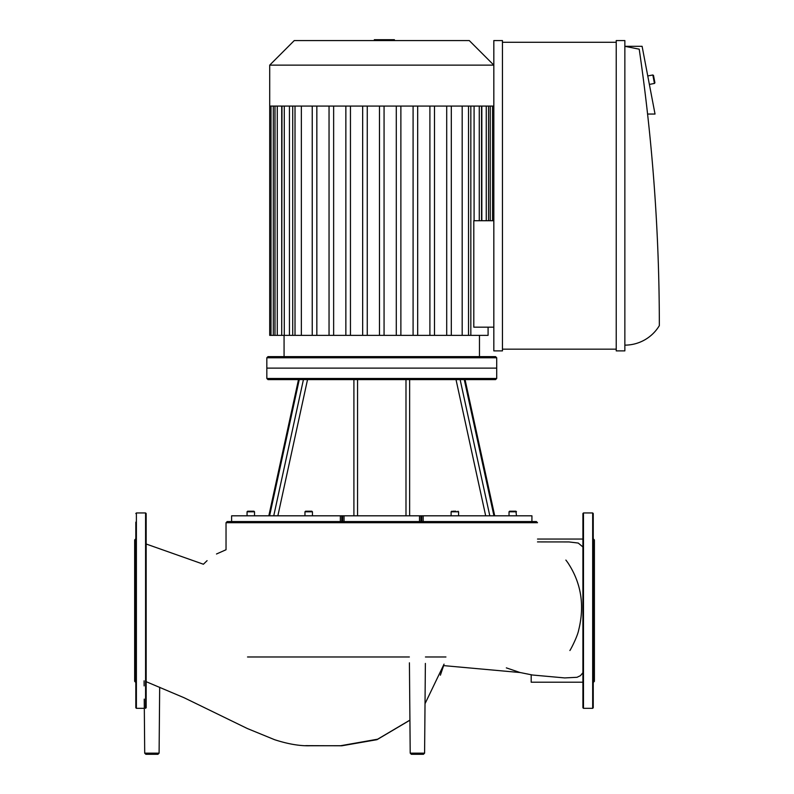 <?xml version="1.0" encoding="UTF-8"?>
<svg xmlns="http://www.w3.org/2000/svg" width="794" height="794" viewBox="0 0 794 794"><rect width="100%" height="100%" fill="white"/><g stroke="black" fill="none" stroke-linecap="round" stroke-linejoin="round"><path stroke-width="1.19" d="M510.77 511.217L509.599 511.217L510.77 511.217M515.921 511.217L514.75 511.217L516.487 511.793L515.921 511.217L516.487 511.793L515.921 511.217L516.487 511.793L515.921 511.217L509.599 511.217L509.023 511.793L516.487 511.793L515.921 511.217L516.487 515.812M216.494 553.994L226.032 549.746L226.032 522.71L537.508 522.71L536.357 521.559L531.901 521.559L531.94 515.812L489.809 515.812L460.123 379.611L464.282 379.611L493.937 515.812M269.603 515.812L299.259 379.611L303.427 379.611L273.741 515.812L231.61 515.812L231.61 521.559L341.757 521.559L341.767 515.812L273.741 515.812M341.767 515.812L342.651 515.812L342.651 521.559M344.05 521.559L344.05 515.812L342.651 515.812M344.05 515.812L419.49 515.812L419.49 521.559M420.889 521.559L420.889 515.812L419.49 515.812M420.889 515.812L421.783 515.812L421.783 521.559L423.192 521.559L423.192 515.812L421.783 515.812M489.809 515.812L423.192 515.812M303.427 379.611L460.123 379.611M455.835 511.217L452.848 511.217M305.541 511.217L311.863 511.217L305.541 511.217L304.965 511.793L312.439 511.793L311.863 511.217M304.965 515.812L304.965 511.793M247.053 515.812L247.053 511.793L247.629 511.217L249.058 511.217L247.053 511.793L254.527 511.793L253.951 511.217L248.8 511.217M252.512 511.217L250.785 511.217M252.78 511.217L254.527 511.793L253.951 511.217L254.527 511.793L254.527 515.812M464.282 379.611L495.555 379.611L496.707 378.47L266.834 378.47L266.834 368.118L496.707 368.118L496.707 357.776L266.834 357.776L266.834 368.118L496.707 368.118L496.707 378.47M266.834 378.47L267.985 379.611L299.259 379.611M423.192 521.559L531.901 521.559L531.94 515.812M421.783 521.559L341.757 521.559M231.61 515.812L231.61 521.559L227.183 521.559L226.032 522.71L226.032 549.746M374.331 40.563L374.331 39.7L389.209 39.7L389.209 40.563M387.422 39.7L387.422 40.563M389.209 39.7L394.38 39.7L394.38 40.563M394.38 39.7L394.687 40.563M479.467 356.625L479.467 335.366M281.711 106.078L281.711 335.366L281.979 106.078M289.453 106.078L289.453 335.366L292.718 335.366L292.718 106.078M301.353 106.078L301.353 335.366L413.088 335.366L413.088 106.078M451.31 106.078L451.31 335.366L488.082 335.366L488.082 327.178M493.828 327.178L473.8 327.178L473.8 220.722L493.828 220.722M474.087 220.722L474.087 106.078M462.187 335.366L462.187 106.078M434.497 106.078L434.497 335.366L451.31 335.366M417.684 106.078L417.684 335.366L434.497 335.366M481.839 220.722L481.839 106.078M417.684 335.366L413.088 335.366M301.353 335.366L292.718 335.366M289.453 335.366L281.979 335.366M281.711 335.366L271.002 335.366L271.002 106.078M493.828 106.078L269.712 106.078L269.712 335.366L271.002 335.366M400.881 106.078L400.881 335.366M396.285 106.078L396.285 335.366M429.901 106.078L429.901 335.366M446.704 106.078L446.704 335.366M384.068 106.078L384.068 335.366M379.472 106.078L379.472 335.366M345.856 106.078L345.856 335.366M350.452 106.078L350.452 335.366M362.659 106.078L362.659 335.366M367.265 106.078L367.265 335.366M329.044 106.078L329.044 335.366M333.639 106.078L333.639 335.366M312.241 106.078L312.241 335.366M316.836 106.078L316.836 335.366M266.834 357.776L267.985 356.625L495.555 356.625L496.707 357.776M269.712 65.128L493.828 65.128L469.264 40.563L294.276 40.563L269.712 65.128L269.712 106.078M593.247 626.843L593.247 625.96M593.247 692.507L593.247 685.897M593.247 538.798L594.398 539.95L594.398 681.321L593.247 682.463M583.481 708.327L592.671 708.327L593.247 707.752L593.247 513.51L592.671 512.944L583.481 512.944L582.905 513.51L582.905 707.752L583.481 708.327L583.481 512.944M146.156 522.144L146.156 535.364M146.156 685.897L146.156 699.117M135.814 699.117L135.814 692.507M135.814 544.089L135.814 538.798L134.662 539.95L134.662 681.321L135.814 682.463L135.814 677.183M135.814 663.963L135.814 639.18M135.814 625.96L135.814 557.309M144.319 708.327L136.389 708.327L135.814 707.752L135.814 522.144M135.814 535.364L135.814 538.798M146.156 707.752L146.156 513.51L145.58 512.944L136.389 512.944L135.814 513.51M445.93 656.975L425.435 656.975M409.367 656.975L247.53 656.975M423.142 754.3L411.361 754.3L410.21 753.159L424.592 753.159L423.44 754.3L417.396 754.3M564.643 677.927L577.01 677.302L580.424 675.684L582.905 672.726M582.905 546.957L578.231 543.056L569.03 541.945M582.905 682.205L531.186 682.205L531.186 674.831M151.902 754.3L145.858 754.3L144.707 753.159L159.098 753.159L157.946 754.3L146.156 754.3M652.837 74.973L654.445 83.439L654.911 82.765L653.502 75.43L652.837 74.973L647.755 75.946M624.858 345.132A40.226 40.226 0 0 0 659.338 325.629A1909.868 1909.868 0 0 0 639.22 49.178L624.858 46.31L642.098 46.31L655.03 114.048L647.576 114.048M616.233 349.162L502.453 349.162M502.453 42.29L616.233 42.29M502.453 40.563L502.453 350.879L493.828 350.879L493.828 40.563L502.453 40.563M624.858 350.879L616.233 350.879L616.233 40.563L624.858 40.563L624.858 350.879M456.014 379.611L485.68 515.812M409.635 515.812L409.635 379.611M405.992 379.611L405.992 515.812M357.548 515.812L357.548 379.611M353.906 379.611L353.906 515.812M277.86 515.812L307.526 379.611M451.111 515.812L451.111 511.793L458.575 511.793L457.999 511.217M340.348 515.812L340.348 521.559M381.785 39.7L381.785 40.563M376.118 39.7L376.118 40.563M486.256 106.078L486.256 220.722M490.235 106.078L490.235 220.722M479.268 106.078L479.268 220.722M468.529 106.078L468.529 335.366M277.285 106.078L277.285 335.366M273.305 106.078L273.305 335.366M284.282 106.078L284.282 335.366M295.011 106.078L295.011 335.366M592.671 708.327L592.671 512.944M136.389 708.327L136.389 512.944M145.58 708.327L145.58 512.944M247.053 511.793L247.629 511.217M509.023 515.812L509.023 511.793L509.599 511.217M268.819 515.812L298.494 379.611L268.819 515.812M494.722 515.812L465.046 379.611M451.111 511.793L451.687 511.217M458.575 515.812L458.575 511.793M312.439 515.812L312.439 511.793M284.073 356.625L284.073 335.366M488.558 106.078L488.558 220.722M492.538 106.078L492.538 220.722M481.561 106.078L481.561 220.722M470.832 106.078L470.832 335.366M274.982 335.366L274.982 106.078M443.648 665.61L440.382 675.198M409.922 720.198L376.981 739.68L341.797 745.784L305.66 745.645M520.1 672.538L443.618 665.61M146.156 544.009L203.403 564.236L207.085 560.663M146.156 681.679L184.178 697.777L247.331 728.525L274.595 739.7C288.093 744.077 300.003 746.102 310.325 745.745L340.646 745.725L377.626 739.204L409.922 720.118M444.044 664.151L425.028 703.702M423.44 754.3L424.592 753.159L425.376 663.417M411.361 754.3L410.21 753.159L409.416 662.821M564.742 677.927L532.546 675.019L520.01 672.508L506.334 667.873M569.179 541.945L537.508 541.915M569.903 650.514L569.894 650.524C571.194 648.678 577.536 636.222 578.667 630.099C584.85 605.177 581.139 582.568 567.551 562.281L565.874 560.068M537.508 539.057L582.905 539.057M159.098 753.159L159.673 687.247M144.707 753.159L144.24 699.117M144.121 685.897L144.081 680.825M649.373 84.412L654.445 83.439"/></g></svg>
